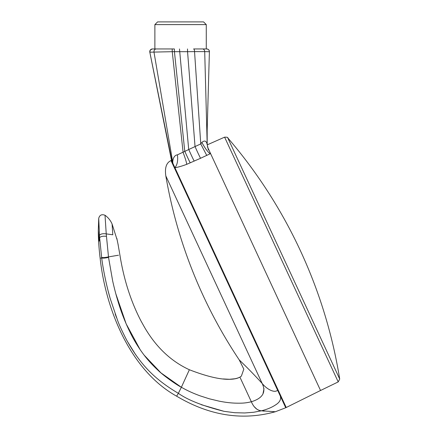 <?xml version="1.0" encoding="UTF-8"?>
<svg xmlns="http://www.w3.org/2000/svg" width="438" height="438" viewBox="0 0 438 438"><rect width="100%" height="100%" fill="white"/><g stroke="black" fill="none" stroke-linecap="round" stroke-linejoin="round"><path stroke-width="0.66" d="M272.918 411.616L275.267 411.736M262.685 410.97L264.218 411.134M144.299 326.896L144.305 326.907C155.868 346.945 170.886 361.224 189.369 369.743L181.37 387.258C175.835 384.476 162.761 375.021 158.008 370.269C152.2 364.87 147.212 359.346 143.051 353.701C139.169 348.456 135.66 342.91 132.506 337.074C126.1 324.886 120.992 312.064 117.187 298.606C115.402 292.743 113.086 282.992 112.632 280.763L108.542 257.407L106.237 233.887L112.807 234.784L112.084 224.015L117.149 239.964M118.014 244.13L119.903 254.987C123.806 279.444 130.842 301.443 141.003 320.983L141.003 320.994M116.809 238.267L118.216 245.072L116.809 238.267M141.003 320.983L144.305 326.907L140.998 320.983M181.206 387.165L160.943 372.88L144.151 355.152M140.209 349.732L126.149 323.857L115.862 293.898M201.217 404.679L224.059 411.331C203.062 406.059 187.831 400.058 178.365 393.329L176.618 396.182C129.155 369.76 105.416 307.432 100.127 258.168C98.911 248.007 98.298 238.754 98.293 230.415L99.223 241.092L99.623 237.626L101.698 257.977C102.935 268.319 106.626 286.594 110.266 298.738L117.641 320.528C119.048 324.547 122.043 331.046 126.62 340.019C140.291 364.525 154.598 379.313 178.365 393.329L181.37 387.258C188.34 391.194 193.393 393.34 200.122 395.853L209.238 398.777L218.847 401.082C225.148 402.363 230.985 403.053 236.356 403.168C243.353 403.31 246.457 402.905 251.346 401.755C253.739 407.313 257.09 410.329 261.393 410.806C266.934 409.442 271.576 407.532 275.327 405.068C279.597 402.478 281.267 399.483 280.331 396.089L277.593 390.198C274.779 393.264 267.087 389.574 262.17 383.469L165.816 175.895A477.091 477.091 0 0 0 239.115 359.718C238.409 359.248 248.932 368.867 262.127 383.425L262.127 383.425M189.369 369.743C213.711 379.182 230.563 381.646 239.92 377.14L239.936 377.178M229.386 379.286L223.101 378.947C230.558 379.762 236.164 379.16 239.92 377.14L251.346 401.755L239.92 377.14L241.365 376.116L243.818 369.157L239.164 359.768M135.829 354.977L127.316 341.301M116.519 317.621L115.189 314.008M109.845 297.249L108.202 291.193M242.608 382.932L242.833 383.409M112.084 224.015C110.568 220.473 108.208 217.555 105.016 215.25L106.237 233.887C102.864 233.421 100.609 233.897 99.475 235.326L99.541 238.195M101.627 257.44L101.627 257.435C102.87 257.758 105.153 257.571 108.476 256.887L118.517 255.217M224.059 411.331L234.779 412.716L244.7 412.963L253.673 412.257L261.387 410.806C257.719 410.515 254.653 408.101 252.184 403.557L251.346 401.755C262.74 398.268 266.348 392.174 262.17 383.469M256.788 409.119L254.029 406.508M105.016 215.25C101.698 214.023 99.601 215.047 98.725 218.321L99.475 235.326L98.725 218.321L98.293 230.415L99.229 241.026M280.331 396.089L285.74 407.74L275.371 411.742C242.406 420.896 209.484 415.706 176.618 396.182M339.707 379.045A489.848 489.848 0 0 0 227.755 137.871L339.707 379.045L338.218 381.909L320.55 390.488L207.42 146.774M319.937 390.773L320.55 390.488M275.371 411.742L261.393 410.806M177.538 201.151L218.25 288.856M251.089 359.609L251.324 360.107M251.587 360.671L256.104 370.4M165.816 175.895C164.65 167.792 166.38 162.684 171.006 160.571L277.593 390.198M264.005 388.676L262.986 393.806M172.873 163.308L172.747 162.257C172.709 163.095 172.495 155.474 177.401 154.844L195.041 146.571A13.529 0.422 -114 0 0 200.549 158.282L210.196 153.76C207.694 151.92 204.918 148.132 201.869 142.394C204.645 140.083 206.413 140.801 207.163 144.545L208.357 149.791M200.549 158.282L186.758 164.321C182.109 166.062 178.162 167.196 174.926 167.732L286.222 407.499L171.499 160.346L171.006 160.571M207.196 144.66L204.705 51.613L194.543 51.607L200.752 143.916L201.869 142.394M206.769 155.463L200.752 143.916L195.041 146.571L187.557 51.695L194.543 51.607A2.705 0.947 -90 0 0 193.596 48.952L206.698 48.952C208.368 49.138 209.265 50.063 209.402 51.739L204.705 51.613C204.546 49.992 203.851 49.105 202.608 48.952L206.698 48.952C208.362 49.133 209.265 50.063 209.402 51.739L209.244 57.066L209.402 51.739C209.265 50.063 208.368 49.138 206.698 48.952L206.725 48.952A2.705 2.705 -90 0 1 209.43 51.75M174.39 48.952L156.12 48.952C154.652 49.198 153.941 50.244 153.979 52.089L149.818 52.199L150.814 57.066L149.829 52.193C149.884 50.162 150.765 49.078 152.468 48.952L156.12 48.952L152.468 48.952A2.705 2.705 90 0 0 149.818 52.199C149.708 50.304 150.59 49.22 152.468 48.952L174.39 48.952L174.434 51.689L172.254 51.689L183.106 152.44C185.154 157.872 186.374 161.83 186.758 164.321M193.596 48.952L202.608 48.952M190.245 162.87A13.529 0.422 -114 0 1 184.754 151.203L174.434 51.689L187.557 51.695L187.513 48.952M152.287 48.957L150.354 49.965L149.796 52.095L171.504 160.357L171.258 158.479L172.747 162.257L153.979 52.089L172.254 51.689L172.189 48.952M172.539 48.952L174.362 48.952L172.539 48.952M285.74 407.74L320.063 390.718M154.882 24.605L157.587 21.9L203.571 21.9L206.276 24.605L154.882 24.605L154.882 48.952L152.479 48.952M108.542 257.407C105.262 258.097 102.985 258.283 101.698 257.977L100.127 258.168M106.412 236.306C103.034 235.983 100.773 236.427 99.623 237.626M338.218 381.909L224.606 137.16L207.207 144.869M174.926 167.732C177.324 164.748 178.151 160.456 177.401 154.844M194.198 161.107A13.529 0.422 66 0 1 188.701 149.424L179.481 48.952M172.019 161.469L149.818 52.199M236.476 378.492L235.666 378.678M235.649 378.684L229.556 379.281M227.755 137.871C228.11 137.379 227.059 137.143 224.606 137.16M239.92 377.14L241.365 376.116L239.92 377.14M208.455 150.004L207.201 144.699L207.163 130.551L209.244 57.066M171.258 158.479L150.814 57.071M206.276 24.605L206.276 48.952"/></g></svg>
